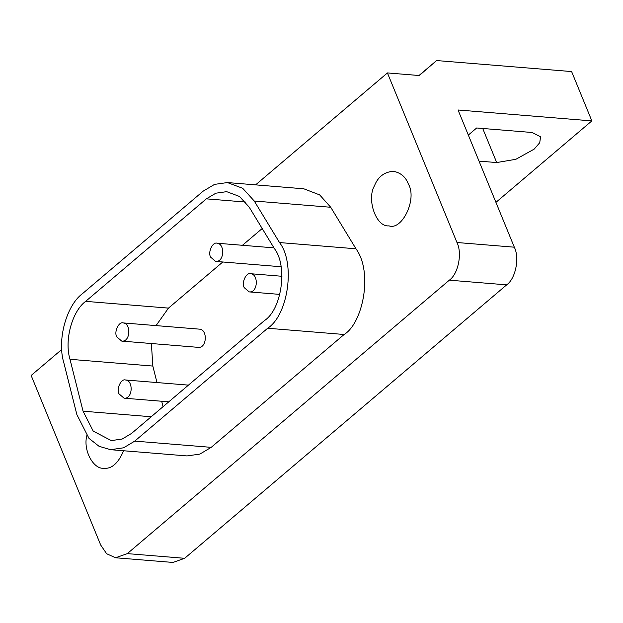 <?xml version="1.0" encoding="UTF-8"?>
<svg xmlns="http://www.w3.org/2000/svg" width="623" height="623" viewBox="0 0 623 623"><rect width="100%" height="100%" fill="white"/><g stroke="black" fill="none" stroke-linecap="round" stroke-linejoin="round"><path stroke-width="0.93" d="M468.325 135.059L476.665 127.98L532.097 132.497L540.562 136.803L539.736 142.722L534.152 149.138L515.852 159.301L496.702 162.556L479.017 161.116M210.636 257.159C207.615 252.167 212.755 241.576 217.092 243.219C225.152 243.749 224.373 262.478 215.605 261.403L210.636 257.159M116.774 336.864C113.752 331.872 118.892 321.281 123.229 322.924C131.282 323.454 130.511 342.183 121.742 341.108L116.774 336.864M123.229 322.924L199.687 329.17C207.747 329.692 206.976 348.428 198.207 347.346L121.742 341.108M244.239 287.662C241.21 282.663 246.35 272.08 250.695 273.723C258.747 274.245 257.977 292.981 249.208 291.899L244.239 287.662M119.086 393.931C116.065 388.939 121.205 378.348 125.542 379.991C133.595 380.521 132.824 399.25 124.055 398.175L119.086 393.931M249.184 207.14L239.497 196.471L226.663 191.658L215.877 193.185L206.361 198.846L85.647 301.353C72.058 311.321 64.185 340.446 69.994 359.3L83.054 411.196L93.209 431.108L111.291 440.601L122.217 439.013L131.585 433.406L264.502 320.541C281.876 309.296 287.881 265.881 274.447 248.67L249.184 207.14M163.055 406.687L161.684 401.243M156.98 382.561L152.83 366.059L151.389 343.53M156.046 325.603L168.483 308.112L222.793 261.987M242.456 245.291L262.197 228.532M82.485 293.643L203.199 191.136L214.546 184.385L227.403 182.562L242.705 188.302L254.262 201.027L279.517 242.557C295.536 263.077 288.379 314.841 267.664 328.251L134.747 441.115L123.58 447.805L110.544 449.689L99.041 446.294L88.988 438.374L76.878 414.63L63.826 362.742C56.895 340.259 66.279 305.535 82.485 293.643M110.544 449.689L187.009 455.927L199.858 454.105L211.205 447.353L344.122 334.489C362.835 323.228 373.239 272.368 355.982 248.795L330.72 207.264L319.677 194.906L303.86 188.808L227.403 182.562M123.611 450.756C118.238 463.38 111.54 469.212 103.527 468.255C93.567 469.197 82.984 450.717 86.776 435.726M408.353 184.026C417.433 199.002 402.014 230.775 388.993 225.845C375.996 227.465 366.488 199.173 374.446 185.818C378.029 176.73 384.36 171.893 393.448 171.302C400.737 172.727 405.705 176.963 408.353 184.026M255.601 184.867L387.42 72.93L456.971 242.511C462.43 253.296 458.224 274.019 449.323 280.179L127.31 553.621L115.605 557.764L106.65 553.754L100.7 545.039L31.15 375.459L61.778 349.456M115.605 557.764L172.945 562.444L184.657 558.301L506.67 284.859C515.571 278.699 519.777 257.977 514.318 247.191L458.045 109.983L591.85 120.901L571.618 71.567L436.606 60.556L419.279 75.531L387.42 72.93M418.991 75.508L436.606 60.556M495.931 202.358L591.85 120.901M496.702 162.556L482.716 128.47M206.361 198.846L245.524 202.039M151.194 416.756L83.054 411.196M152.83 366.059L69.994 359.3M168.483 308.112L85.647 301.353M330.72 207.264L254.262 201.027M355.982 248.795L279.517 242.557M344.122 334.489L267.664 328.251M211.205 447.353L134.747 441.115M506.67 284.859L449.323 280.179M184.657 558.301L127.31 553.621M514.318 247.191L456.971 242.511M217.092 243.219L273.956 247.861M215.605 261.403L281.043 266.745M250.695 273.723L281.978 276.277M249.208 291.899L279.883 294.406M125.542 379.991L188.442 385.131M124.055 398.175L168.778 401.827"/></g></svg>
